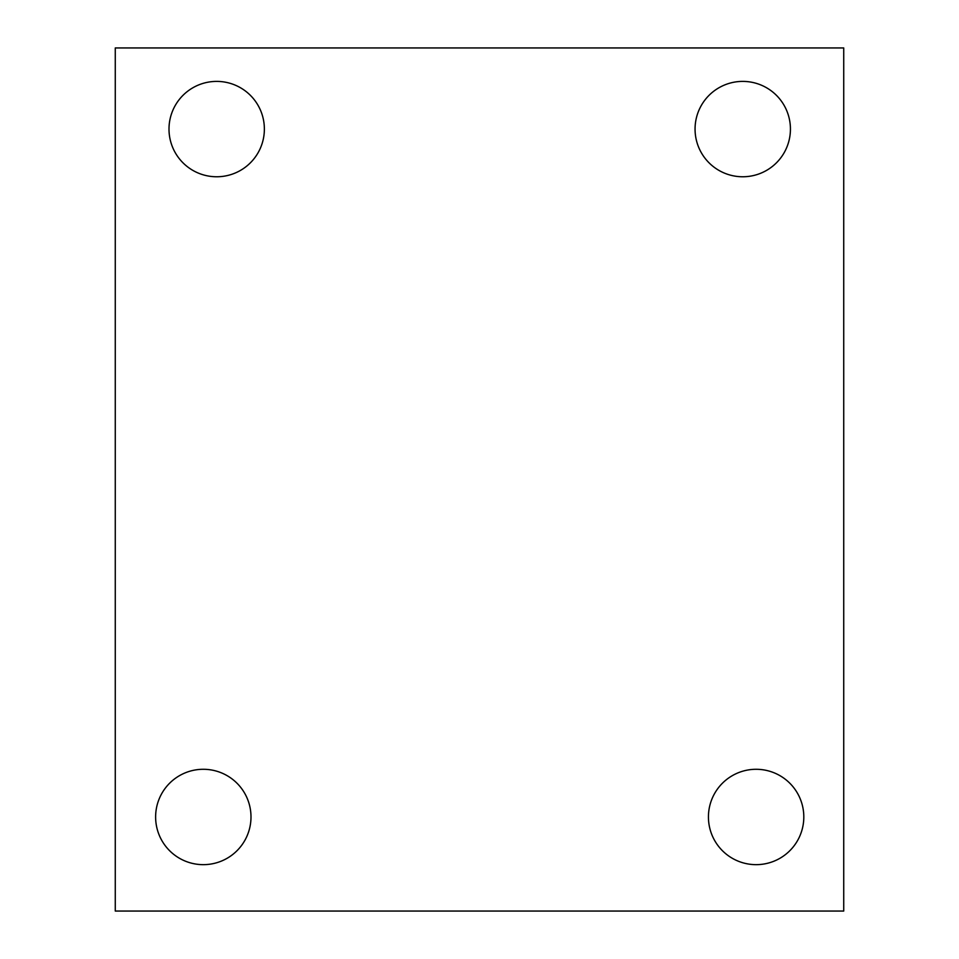 <?xml version="1.0" encoding="UTF-8"?>
<svg xmlns="http://www.w3.org/2000/svg" width="959" height="959" viewBox="0 0 959 959"><rect width="100%" height="100%" fill="white"/><g stroke="black" fill="none" stroke-linecap="round" stroke-linejoin="round"><path stroke-width="1.44" d="M843.728 911.05L115.272 911.05L115.272 47.95L843.728 47.95L843.728 911.05M155.622 816.972A47.686 47.686 0 0 1 227.151 775.675A47.686 47.686 0 0 1 227.151 858.269A47.686 47.686 0 0 1 155.622 816.972M708.437 816.972A47.686 47.686 0 0 1 779.967 775.675A47.686 47.686 0 0 1 779.967 858.269A47.686 47.686 0 0 1 708.437 816.972M695.059 129.081A47.686 47.686 0 0 1 766.589 87.784A47.686 47.686 0 0 1 766.589 170.378A47.686 47.686 0 0 1 695.059 129.081M169 129.081A47.686 47.686 0 0 1 240.529 87.784A47.686 47.686 0 0 1 240.529 170.378A47.686 47.686 0 0 1 169 129.081"/></g></svg>

